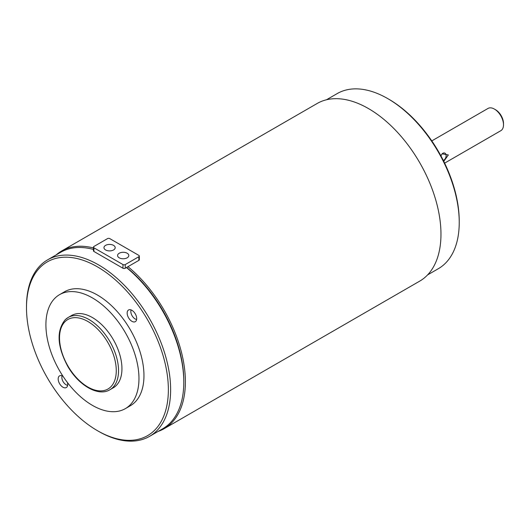 <?xml version="1.0" encoding="UTF-8"?>
<svg xmlns="http://www.w3.org/2000/svg" width="530" height="530" viewBox="0 0 530 530"><rect width="100%" height="100%" fill="white"/><g stroke="black" fill="none" stroke-linecap="round" stroke-linejoin="round"><path stroke-width="0.79" d="M62.142 375.816A6.015 3.478 -120 0 0 66.117 384.787A6.015 3.478 -120 0 0 67.641 385.337M131.129 309.937A6.015 3.478 -120 0 0 130.844 311.534A6.015 3.478 -120 0 0 135.104 318.908A6.015 3.478 -120 0 0 136.621 319.457M387.741 98.6L388.874 99.256A99.507 57.452 60 0 1 458.556 209.423A99.507 57.452 60 0 1 459.238 221.129L459.238 222.441A101.117 58.38 -120 0 0 458.543 210.549A101.117 58.38 -120 0 0 387.741 98.6A101.117 58.38 -120 0 0 337.186 93.591L326.467 99.779M427.577 274.911L438.297 268.723A101.117 58.38 -120 0 0 459.238 222.441M40.784 266.769A100.309 57.916 -120 0 0 26.5 307.817A100.309 57.916 -120 0 0 97.427 430.671A100.309 57.916 -120 0 0 154.078 430.764A100.309 57.916 -120 0 0 140.119 307.996A100.309 57.916 -120 0 0 40.784 266.769M26.5 307.817L26.5 306.506A101.919 58.843 60 0 1 41.009 264.801A101.919 58.843 60 0 1 47.607 259.846A101.919 58.843 60 0 1 145.849 312.607A101.919 58.843 60 0 1 156.118 431.42A101.919 58.843 60 0 1 149.526 436.375A101.919 58.843 60 0 1 98.567 431.327L97.427 430.671M128.114 310.315A6.744 3.889 60 0 1 128.552 309.99A6.744 3.889 60 0 1 135.051 313.475A6.744 3.889 60 0 1 135.733 321.339A6.744 3.889 60 0 1 135.296 321.664A6.744 3.889 60 0 1 128.797 318.172A6.744 3.889 60 0 1 128.114 310.315M67.456 382.554A6.744 3.889 60 0 1 66.747 387.218A6.744 3.889 60 0 1 66.31 387.543A6.744 3.889 60 0 1 59.81 384.051A6.744 3.889 60 0 1 59.135 376.194A6.744 3.889 60 0 1 59.572 375.869A6.744 3.889 60 0 1 62.971 376.22M125.338 408.637L130.334 405.755A65.806 37.994 -120 0 0 134.594 402.555A65.806 37.994 -120 0 0 127.962 325.844A65.806 37.994 -120 0 0 64.528 291.778L59.539 294.66A65.806 37.994 -120 0 0 55.279 297.86A65.806 37.994 -120 0 0 61.911 374.577A65.806 37.994 -120 0 0 125.338 408.637A65.806 37.994 -120 0 0 129.598 405.437A65.806 37.994 -120 0 0 122.967 328.726A65.806 37.994 -120 0 0 59.539 294.66M113.301 387.788A41.731 24.095 -120 0 0 116.004 385.76A41.731 24.095 -120 0 0 111.797 337.113A41.731 24.095 -120 0 0 71.57 315.509L68.171 317.477A41.731 24.095 60 0 1 108.392 339.074A41.731 24.095 60 0 1 112.599 387.728A41.731 24.095 60 0 1 109.895 389.755L113.301 387.788M149.526 436.375L162.69 428.777A101.919 58.843 -120 0 0 169.289 423.821A101.919 58.843 -120 0 0 183.797 382.117A101.919 58.843 -120 0 0 126.445 267.544M93.446 249.458A101.919 58.843 -120 0 0 60.771 252.247L47.607 259.846M126.617 267.445A100.309 57.916 60 0 1 183.797 380.805L183.797 382.117M119.224 253.234A5.618 3.246 180 0 1 125.345 252.532A5.618 3.246 180 0 1 128.81 255.526A5.618 3.246 180 0 1 127.167 257.819A5.618 3.246 180 0 1 121.045 258.521A5.618 3.246 180 0 1 117.574 255.526A5.618 3.246 180 0 1 119.224 253.234M105.603 245.37A5.618 3.246 180 0 1 111.724 244.668A5.618 3.246 180 0 1 115.195 247.662A5.618 3.246 180 0 1 113.546 249.955A5.618 3.246 180 0 1 107.424 250.657A5.618 3.246 180 0 1 103.959 247.662A5.618 3.246 180 0 1 105.603 245.37M138.853 256.706A1.603 0.927 0 0 0 139.324 256.05A1.603 0.927 0 0 0 138.853 255.394L109.803 238.619A1.603 0.927 0 0 0 107.53 238.619L93.916 246.483A1.603 0.927 0 0 0 93.446 247.139A1.603 0.927 0 0 0 93.916 247.795L122.967 264.569A1.603 0.927 0 0 0 125.239 264.569L138.853 256.706L138.853 260.376A1.603 0.927 180 0 0 139.324 259.72L139.324 256.05M125.239 264.569L125.239 268.24L138.853 260.376M125.239 268.24A1.603 0.927 180 0 1 122.967 268.24L122.967 264.569M93.916 247.795L93.916 251.465L122.967 268.24M93.916 251.465A1.603 0.927 180 0 1 93.446 250.809L93.446 247.139M158.092 431.427A102.562 59.214 -120 0 0 164.148 428.677L419.727 281.119A102.562 59.214 -120 0 0 435.448 198.935A102.562 59.214 -120 0 0 368.449 108.557A102.562 59.214 -120 0 0 317.165 103.476L61.586 251.035A102.562 59.214 -120 0 0 56.18 254.897M164.148 428.677A102.562 59.214 -120 0 0 182.399 356.226A102.562 59.214 -120 0 0 127.962 266.663M93.446 247.96A102.562 59.214 -120 0 0 61.586 251.035M443.312 160.457A4.015 2.643 111.8 0 0 446.094 155.151A4.015 2.643 111.8 0 0 444.75 153.064A4.015 2.643 111.8 0 0 441.98 153.972M443.756 161.345L448.353 154.945L442.119 153.813L440.907 155.853M444.637 163.134L500.843 130.685A12.839 7.413 -120 0 0 503.5 124.808A12.839 7.413 -120 0 0 503.394 123.165A12.839 7.413 -120 0 0 494.424 109.081A12.839 7.413 -120 0 0 488.004 108.445L431.791 140.9M494.424 109.081L495.557 109.736A11.236 6.486 60 0 1 503.407 122.059A11.236 6.486 60 0 1 503.5 123.497L503.5 124.808M65.236 321.471A40.128 23.168 -120 0 0 70.821 370.576A40.128 23.168 -120 0 0 110.558 387.072A40.128 23.168 -120 0 0 104.973 337.961A40.128 23.168 -120 0 0 65.236 321.471M65.468 319.504A41.731 24.095 60 0 1 68.171 317.477L65.263 319.656C56.385 330.614 57.108 345.971 67.423 365.726C78.168 385.111 98.136 397.016 109.895 389.755"/></g></svg>
